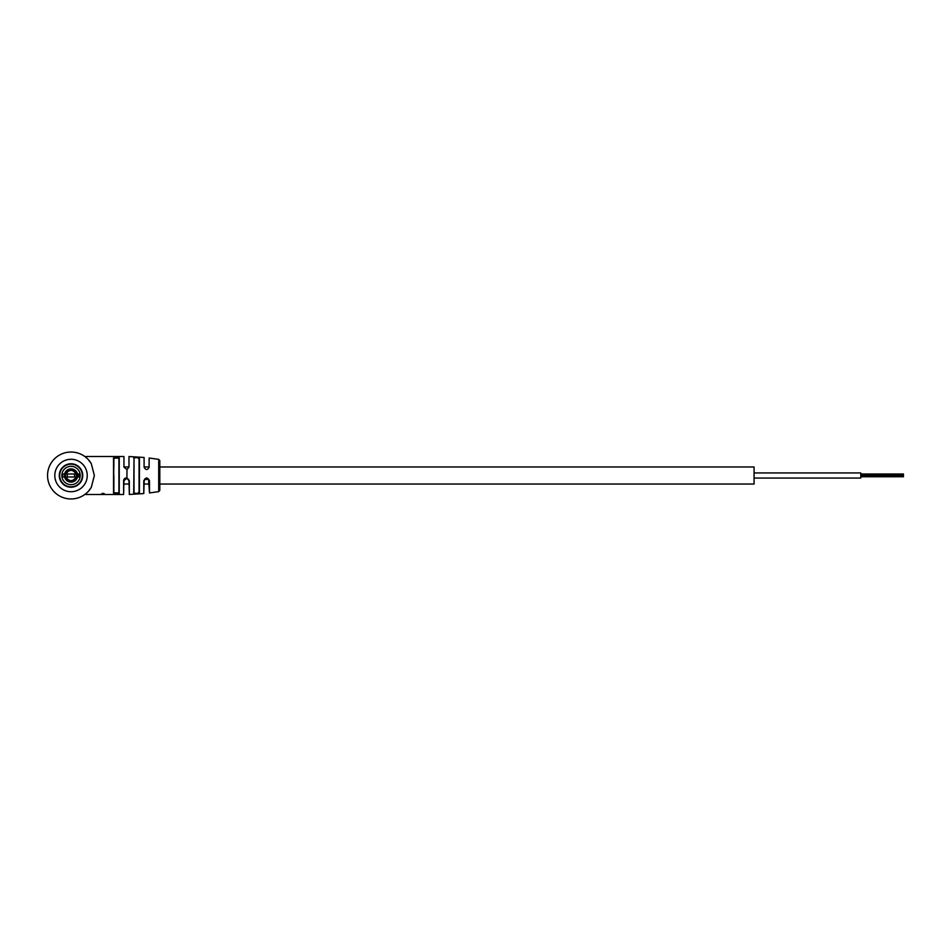 <?xml version="1.0" encoding="UTF-8"?>
<svg xmlns="http://www.w3.org/2000/svg" width="951" height="951" viewBox="0 0 951 951"><rect width="100%" height="100%" fill="white"/><g stroke="black" fill="none" stroke-linecap="round" stroke-linejoin="round"><path stroke-width="1.43" d="M149.509 492.915L148.487 479.019L144.219 479.934L143.779 480.802C145.729 477.069 147.631 477.069 149.509 480.814L149.509 492.915L158.698 491.667L158.698 459.333L159.804 460.605L159.804 466.965L754.072 466.965L754.072 484.035L159.804 484.035M113.87 475.5L113.87 492.868L118.911 492.868L118.911 458.132L118.911 466.965L118.911 458.132L113.87 458.132L113.538 493.189L113.538 457.811C115.44 456.635 117.342 456.635 119.255 457.811L119.255 493.189C117.353 494.365 115.44 494.365 113.538 493.189M903.45 474.799L860.774 474.799M903.45 475.714L903.45 476.427L903.45 475.714M760.408 472.944L860.774 472.944L860.774 478.056L760.396 478.056M903.45 476.772L860.774 476.772L903.45 476.772M88.538 491.132L91.296 487.34L94.351 475.5L91.296 463.66L88.538 459.88M91.296 487.34A23.478 23.478 0 0 1 47.55 475.5A23.478 23.478 0 0 1 91.296 463.66M137.693 457.395L133.699 457.99C135.624 456.896 137.538 457.027 139.428 458.382L139.428 492.618C137.55 493.973 135.636 494.104 133.699 493.01L134.02 484.035L134.02 492.701C135.731 493.759 137.419 493.628 139.06 492.309L139.06 458.691C137.408 457.372 135.731 457.229 134.02 458.299L134.02 492.701M143.779 480.802L143.779 493.569L129.336 494.472L128.979 480.707L126.923 478.234L123.951 480.707L123.606 494.496L123.606 480.802C123.82 478.817 124.95 477.866 126.982 477.937L129.336 480.802L129.336 494.472M158.698 459.333L149.129 458.037L149.129 467.131C147.512 470.341 145.824 470.341 144.088 467.131L144.088 457.467L128.979 456.528L128.979 467.131L126.982 469.604L126.923 478.234M159.804 460.605L159.804 490.395L158.698 491.667M59.283 475.5A11.733 11.733 0 0 0 71.028 487.233A11.733 11.733 0 0 0 82.761 475.5A11.733 11.733 0 0 0 71.028 463.767A11.733 11.733 0 0 0 59.283 475.5M58.986 455.351A23.478 23.478 0 0 1 61.435 454.079M80.502 454.019A23.478 23.478 0 0 1 85.959 457.395L85.959 456.504L123.951 456.504L123.951 467.131L126.982 469.604M87.171 458.465A23.478 23.478 0 0 1 88.526 459.856M139.06 466.965L139.06 458.691L139.06 466.965M85.959 493.605L85.959 494.496L123.606 494.496M101.246 494.484L100.628 494.484L101.246 494.484M101.662 494.425L104.111 494.187L101.662 494.496M103.528 493.557L101.614 493.831L103.528 493.557M144.219 479.934L143.779 493.569M139.428 492.618L139.428 458.382M134.02 458.299L133.699 493.01M113.87 458.132L113.87 466.965L113.538 457.811M104.158 493.569L102.518 493.379M102.934 493.367L103.778 493.866L102.934 493.7M148.487 479.019L149.509 480.814M128.433 479.138L129.336 480.802M59.711 475.5A11.305 11.305 0 0 1 71.028 464.195A11.305 11.305 0 0 1 82.333 475.5A11.305 11.305 0 0 1 71.028 486.805A11.305 11.305 0 0 1 59.711 475.5A11.305 11.305 0 0 0 71.028 486.805A11.305 11.305 0 0 0 82.333 475.5M77.471 476.998L79.563 476.998L79.563 474.002L76.151 474.002C72.74 469.164 69.316 469.164 65.904 474.002L62.493 474.002L62.493 476.998L65.904 476.998C69.316 481.836 72.728 481.836 76.151 476.998L77.471 476.998A6.609 6.609 0 0 1 64.585 476.998M76.151 474.002A5.337 5.337 0 0 0 65.904 474.002L67.295 474.002L67.295 476.998L76.151 476.998A5.337 5.337 0 0 1 65.904 476.998L74.547 476.998L74.547 474.002L77.316 474.002L77.316 476.998M67.295 474.002L74.547 474.002L67.295 474.002M64.585 474.002A6.609 6.609 0 0 1 77.471 474.002M80.562 468.736A11.697 11.697 0 0 1 77.792 485.034A11.697 11.697 0 0 1 61.482 482.264A11.697 11.697 0 0 1 64.264 465.966A11.697 11.697 0 0 1 80.562 468.736M80.455 468.807A11.567 11.567 0 0 1 77.72 484.939A11.567 11.567 0 0 1 61.589 482.193A11.567 11.567 0 0 1 64.335 466.061A11.567 11.567 0 0 1 80.455 468.807M79.195 476.998L79.195 474.002M78.957 476.998L78.957 474.002M76.306 476.998L76.306 474.002M65.536 476.998L65.536 474.002M62.635 476.998L62.635 474.002M87.242 475.5A16.215 16.215 0 0 1 71.028 491.715A16.215 16.215 0 0 1 54.801 475.5A16.215 16.215 0 0 1 71.028 459.285A16.215 16.215 0 0 1 87.242 475.5M80.205 475.5A9.177 9.177 0 0 0 71.028 466.323A9.177 9.177 0 0 0 61.851 475.5A9.177 9.177 0 0 0 71.028 484.677A9.177 9.177 0 0 0 80.205 475.5M78.802 476.998L78.802 474.002M78.291 476.998L78.291 474.002M77.792 476.998L77.792 474.002M64.513 476.998L64.513 474.002M149.129 466.965L144.088 466.965M128.979 466.965L123.951 466.965M149.129 484.035L144.088 484.035M128.979 484.035L123.951 484.035M903.45 474.585L860.774 474.585M903.45 474.014L860.774 474.014M903.45 476.082L860.774 476.082M754.072 472.944L860.774 472.944M754.072 478.056L860.774 478.056M903.45 475.476L860.774 475.476M903.45 476.059L860.774 476.059M144.825 478.924L146.644 478.187M78.969 476.998L78.969 474.002"/></g></svg>
